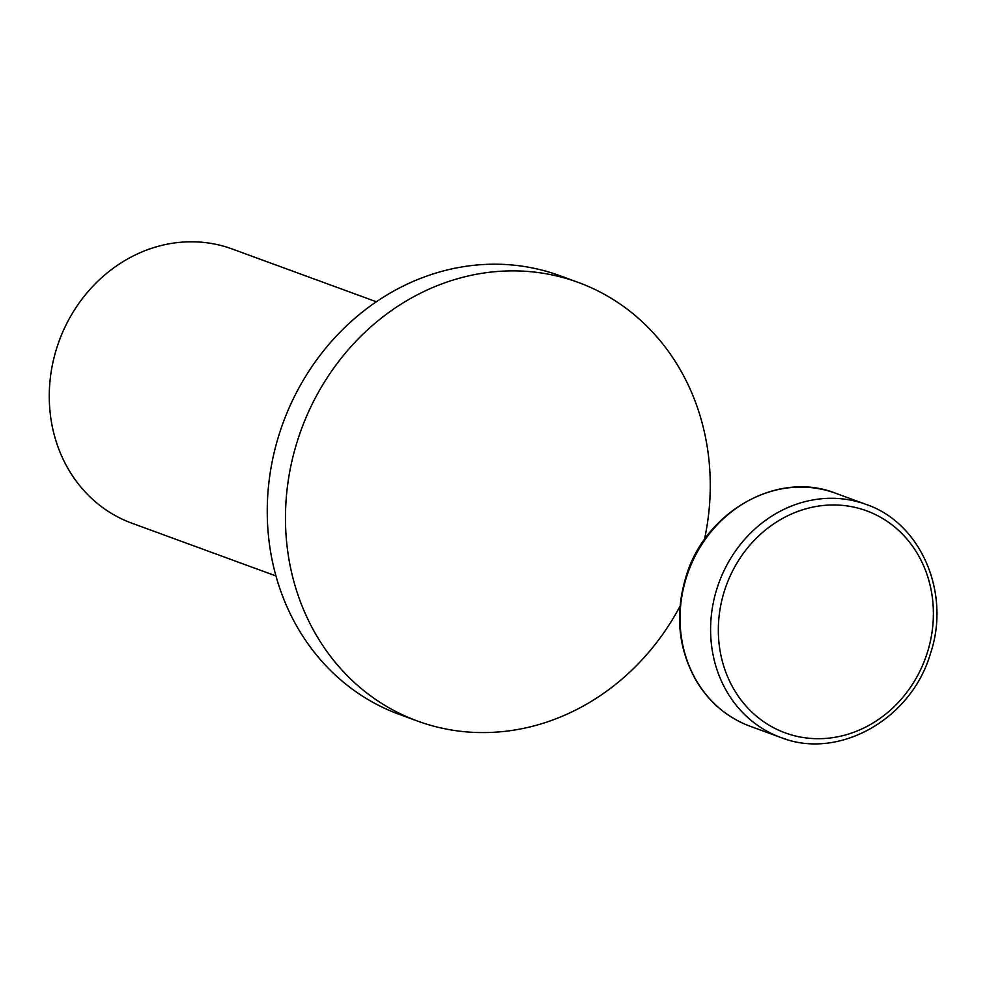 <?xml version="1.0" encoding="UTF-8"?>
<svg xmlns="http://www.w3.org/2000/svg" width="986" height="986" viewBox="0 0 986 986"><rect width="100%" height="100%" fill="white"/><g stroke="black" fill="none" stroke-linecap="round" stroke-linejoin="round"><path stroke-width="1.48" d="M704.411 539.613A233.583 209.402 110.1 0 0 578.178 282.39L559.962 275.723A233.583 209.402 110.1 0 0 550.262 272.469A233.583 209.402 110.1 0 0 281.109 428.442A233.583 209.402 110.1 0 0 399.33 714.406L417.546 721.074A233.583 209.402 110.1 0 0 427.258 724.328A233.583 209.402 110.1 0 0 680.032 606.193M578.178 282.39A233.583 209.402 110.1 0 0 568.478 279.137A233.583 209.402 110.1 0 0 299.325 435.109A233.583 209.402 110.1 0 0 417.546 721.074M376.344 301.765L232.215 249.002A145.99 130.879 110.1 0 0 226.151 246.956A145.99 130.879 110.1 0 0 57.927 344.447A145.99 130.879 110.1 0 0 131.816 523.172L275.944 575.947M750.21 726.288C728.05 717.956 710.45 703.425 697.385 682.694C678.43 650.427 674.597 615.202 685.899 577.007C704.916 511.364 777.979 470.186 835.549 493.234A124.088 111.245 110.1 0 0 830.397 491.496A124.088 111.245 110.1 0 0 686.453 577.241A124.088 111.245 110.1 0 0 750.21 726.288L780.764 737.466C838.334 760.514 911.397 719.336 930.414 653.693C951.083 593.165 921.06 522.95 866.102 504.413A124.088 111.245 110.1 0 0 860.951 502.687A124.088 111.245 110.1 0 0 717.007 588.432A124.088 111.245 110.1 0 0 780.764 737.466A124.088 111.245 110.1 0 0 785.916 739.204M861.604 509.146A118.246 106.007 110.1 0 0 724.451 590.848A118.246 106.007 110.1 0 0 790.119 734.521A118.246 106.007 110.1 0 0 927.271 652.818A118.246 106.007 110.1 0 0 861.604 509.146M866.102 504.413L835.549 493.234"/></g></svg>
